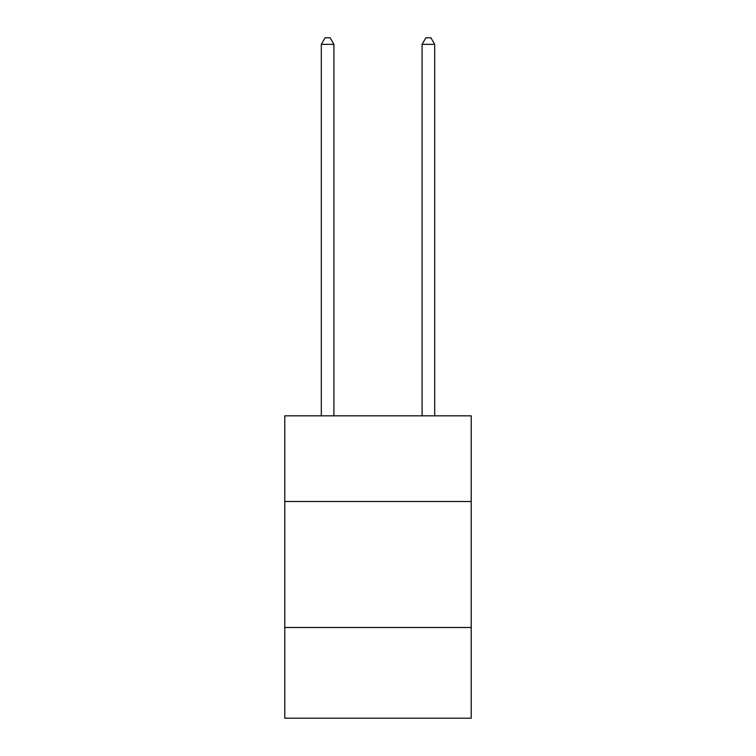<?xml version="1.0" encoding="UTF-8"?>
<svg xmlns="http://www.w3.org/2000/svg" width="756" height="756" viewBox="0 0 756 756"><rect width="100%" height="100%" fill="white"/><g stroke="black" fill="none" stroke-linecap="round" stroke-linejoin="round"><path stroke-width="1.13" d="M471.224 501.512L471.224 415.847L284.776 415.847L284.776 501.512L471.224 501.512L471.224 718.2L284.776 718.2L284.776 501.512M471.224 627.489L284.776 627.489M333.906 415.847L333.906 44.349L321.309 44.349L321.309 415.847M321.309 44.349L325.089 37.8L330.126 37.8L333.906 44.349M434.691 415.847L434.691 44.349L422.094 44.349L422.094 415.847M422.094 44.349L425.874 37.8L430.911 37.8L434.691 44.349"/></g></svg>
